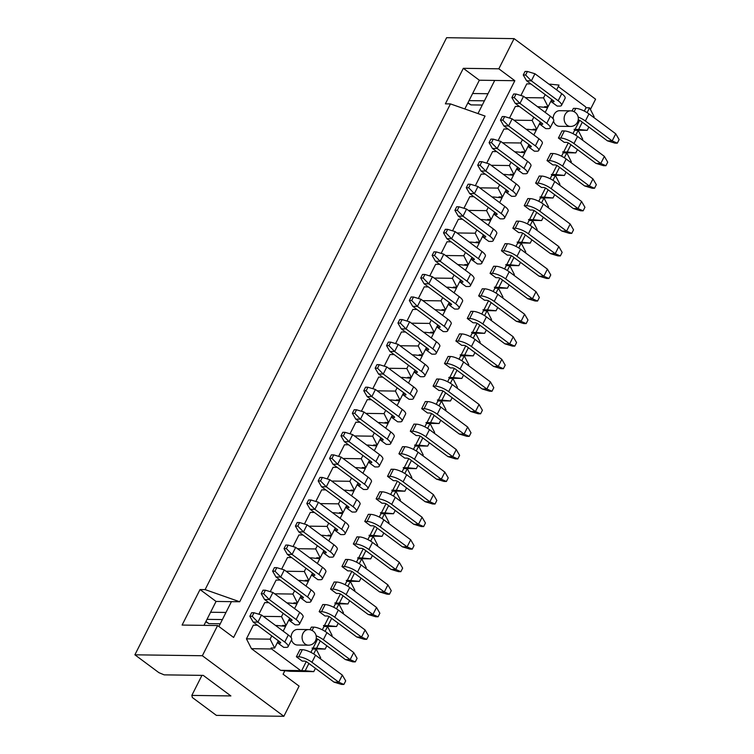 <?xml version="1.0" encoding="UTF-8"?>
<svg xmlns="http://www.w3.org/2000/svg" width="754" height="754" viewBox="0 0 754 754"><rect width="100%" height="100%" fill="white"/><g stroke="black" fill="none" stroke-linecap="round" stroke-linejoin="round"><path stroke-width="1.13" d="M553.54 121.168A7.794 6.409 90.8 0 0 556.207 125.155A7.794 6.409 90.8 0 0 559.468 126.295L570.42 126.446A7.794 6.409 -89.2 0 1 567.159 125.305A7.794 6.409 -89.2 0 1 565.066 114.589A7.794 6.409 -89.2 0 1 570.627 110.847L559.675 110.697A7.794 6.409 90.8 0 0 553.172 118.878M291.506 639.901A7.794 6.409 90.8 0 0 294.183 643.888A7.794 6.409 90.8 0 0 297.434 645.028L308.386 645.179A7.794 6.409 -89.2 0 1 305.125 644.039A7.794 6.409 -89.2 0 1 303.033 633.322A7.794 6.409 -89.2 0 1 308.593 629.581L297.651 629.43A7.794 6.409 90.8 0 0 291.138 637.611M467.98 102.695L470.948 104.891L482.287 105.051M472.617 93.515L488.008 93.722M469.026 100.621L484.417 100.829M205.955 621.428L208.915 623.624L220.253 623.775M210.583 612.248L225.974 612.455M207.001 619.354L222.383 619.562M247.84 641.579L248.377 642.625M470.948 104.891L467.8 103.053M218.886 626.499L231.431 601.654L239.715 601.767L205.116 589.609L450.458 103.911L445.378 103.845L463.324 68.322L498.828 68.812L514.087 38.624L595.585 99.189L590.41 109.424M464.822 108.953L479.337 80.226L463.324 68.322M201.949 675.367L191.827 695.405L230.894 695.933L203.241 675.386L164.183 674.858L158.905 672.662L134.891 654.811L446.613 37.7L514.087 38.624M479.337 80.226L514.841 80.706L498.828 68.812M450.458 103.911L485.067 116.059L239.715 601.767M284.842 670.758L283.099 674.217L299.102 686.112L283.853 716.3L202.355 655.735L217.604 625.547L182.1 625.066L200.036 589.543L205.116 589.609M514.841 80.706L233.617 637.441L217.604 625.547M477.979 113.571L494.718 80.433M283.853 716.3L216.389 715.376L192.374 697.535L191.827 695.405M203.966 625.358L216.049 601.438L231.431 601.654M134.891 654.811L202.355 655.735M216.049 601.438L200.036 589.543M208.915 623.624L205.767 621.786M582.305 122.176L588.855 127.04L587.196 130.329L578.629 129.452L582.305 122.176L580.637 120.932A2.083 0.603 26.8 0 0 578.224 119.858M538.658 107.539L539.053 106.766L547.621 107.633L545.208 112.403M527.272 130.093L527.659 129.311L536.226 130.188L533.813 134.957M515.877 152.647L516.264 151.865L524.831 152.742L522.428 157.511M504.483 175.201L504.878 174.419L513.446 175.296L511.033 180.065M493.088 197.746L493.484 196.973L502.051 197.85L499.638 202.619M481.693 220.3L482.089 219.527L490.656 220.404L488.243 225.173M470.308 242.854L470.694 242.081L479.261 242.958L476.858 247.727M458.913 265.408L459.299 264.635L467.866 265.512L465.463 270.281M447.518 287.962L447.914 287.189L456.481 288.066L454.068 292.835M436.123 310.516L436.519 309.743L445.086 310.62L442.673 315.389M424.738 333.07L425.124 332.297L433.691 333.164L431.279 337.943M456.99 370.261L463.54 375.134L461.882 378.414L453.314 377.547L456.99 370.261L455.312 369.017A2.083 0.603 26.8 0 0 452.673 367.924L450.308 367.895L444.483 363.569L448.074 356.463L450.44 356.491A10.396 3.025 26.8 0 1 463.635 361.986L490.439 381.901L486.858 389.007L491.994 391.251L493.795 387.697L490.439 381.901M468.385 347.707L474.926 352.58L473.267 355.86L464.7 354.993L468.385 347.707L466.707 346.472A2.083 0.603 26.8 0 0 464.068 345.37L461.702 345.341L455.878 341.015L459.469 333.909L461.834 333.937A10.396 3.025 26.8 0 1 475.029 339.432L501.834 359.347L498.243 366.453L503.389 368.697L505.189 365.143L501.834 359.347M479.77 325.163L486.321 330.026L484.662 333.306L476.094 332.439L479.77 325.163L478.102 323.918A2.083 0.603 26.8 0 0 475.463 322.816L473.097 322.787L467.273 318.461L470.864 311.355L473.229 311.383A10.396 3.025 26.8 0 1 486.424 316.878L513.229 336.793L509.638 343.899L514.784 346.143L516.575 342.589L513.229 336.793M491.165 302.608L497.715 307.472L496.057 310.761L487.489 309.885L491.165 302.608L489.497 301.364A2.083 0.603 26.8 0 0 486.858 300.262L484.483 300.233L478.667 295.907L482.249 288.801L484.624 288.829A10.396 3.025 26.8 0 1 497.819 294.324L524.624 314.239L521.033 321.345L526.179 323.589L527.97 320.035L524.624 314.239M502.56 280.054L509.11 284.918L507.451 288.207L498.884 287.331L502.56 280.054L500.882 278.81A2.083 0.603 26.8 0 0 498.243 277.708L495.878 277.679L490.062 273.353L493.644 266.247L496.009 266.285A10.396 3.025 26.8 0 1 509.204 271.77L536.009 291.685L532.428 298.791L537.574 301.034L539.364 297.481L536.009 291.685M513.955 257.5L520.505 262.364L518.837 265.653L510.269 264.777L513.955 257.5L512.277 256.256A2.083 0.603 26.8 0 0 509.638 255.154L507.272 255.125L501.448 250.799L505.039 243.693L507.404 243.731A10.396 3.025 26.8 0 1 520.599 249.216L547.404 269.131L543.813 276.237L548.959 278.48L550.759 274.927L547.404 269.131M570.919 144.73L577.46 149.594L575.802 152.883L567.234 152.006L570.919 144.73L569.242 143.486A2.083 0.603 26.8 0 0 566.603 142.383L564.237 142.355L558.412 138.029L562.003 130.923L564.369 130.96A10.396 3.025 26.8 0 1 577.564 136.446L604.369 156.37L600.778 163.467L605.924 165.71L607.715 162.167L604.369 156.37M559.525 167.284L566.075 172.148L564.416 175.437L555.849 174.56L559.525 167.284L557.847 166.04A2.083 0.603 26.8 0 0 555.208 164.938L552.842 164.909L547.018 160.583L550.609 153.477L552.974 153.514A10.396 3.025 26.8 0 1 566.169 159L592.974 178.924L589.383 186.021L594.529 188.264L596.329 184.711L592.974 178.924M548.13 189.838L554.68 194.702L553.021 197.991L544.454 197.114L548.13 189.838L546.452 188.594A2.083 0.603 26.8 0 0 543.813 187.492L541.447 187.463L535.632 183.137L539.214 176.031L541.579 176.068A10.396 3.025 26.8 0 1 554.774 181.554L581.579 201.469L577.998 208.575L583.144 210.818L584.934 207.265L581.579 201.469M536.735 212.392L543.285 217.256L541.626 220.545L533.059 219.668L536.735 212.392L535.067 211.148A2.083 0.603 26.8 0 0 532.428 210.046L530.053 210.017L524.237 205.691L527.828 198.585L530.194 198.622A10.396 3.025 26.8 0 1 543.389 204.108L570.194 224.023L566.603 231.129L571.749 233.372L573.54 229.819L570.194 224.023M525.34 234.946L531.89 239.81L530.232 243.099L521.664 242.222L525.34 234.946L523.672 233.702A2.083 0.603 26.8 0 0 521.033 232.6L518.667 232.571L512.843 228.245L516.433 221.139L518.799 221.176A10.396 3.025 26.8 0 1 531.994 226.662L558.799 246.577L555.208 253.683L560.354 255.926L562.145 252.373L558.799 246.577M550.052 84.985L550.448 84.212L559.016 85.079L556.603 89.849M445.595 392.815L452.146 397.688L450.487 400.968L441.919 400.101L445.595 392.815L443.927 391.571A2.083 0.603 26.8 0 0 441.288 390.478L438.913 390.449L433.098 386.123L436.679 379.017L439.054 379.045A10.396 3.025 26.8 0 1 452.249 384.54L479.054 404.455L475.463 411.561L480.609 413.805L482.4 410.251L479.054 404.455M413.343 355.624L413.729 354.851L422.297 355.718L419.893 360.497M310.808 558.61L311.195 557.837L319.762 558.705L317.359 563.474M322.203 536.056L322.589 535.283L331.157 536.151L328.753 540.92M333.598 513.502L333.984 512.729L342.552 513.597L340.139 518.366M344.983 490.948L345.379 490.175L353.946 491.043L351.534 495.812M356.378 468.394L356.774 467.621L365.341 468.488L362.928 473.258M367.773 445.84L368.159 445.067L376.727 445.934L374.323 450.704M379.168 423.286L379.554 422.513L388.122 423.38L385.709 428.149M390.553 400.732L390.949 399.959L399.516 400.826L397.104 405.595M401.948 378.178L402.344 377.405L410.911 378.272L408.498 383.041M308.886 663.463L315.436 668.327L313.777 671.616L305.21 670.74L308.886 663.463L307.208 662.219A2.083 0.603 26.8 0 0 304.569 661.117L302.203 661.088L296.379 656.762L298.754 656.791A10.396 3.025 26.8 0 1 311.949 662.285L338.753 682.2L343.89 684.444L345.69 680.89L342.335 675.094L338.753 682.2L334.013 682.134L341.524 684.415L343.89 684.444M320.28 640.909L326.821 645.773L325.163 649.062L316.595 648.186L320.28 640.909L318.603 639.665A2.083 0.603 26.8 0 0 316.199 638.591M331.666 618.355L338.216 623.219L336.557 626.508L327.99 625.631L331.666 618.355L329.998 617.111A2.083 0.603 26.8 0 0 327.359 616.009L324.993 615.98L319.168 611.654L321.534 611.683A10.396 3.025 26.8 0 1 334.729 617.177L361.534 637.092L366.68 639.335L368.47 635.792L365.124 629.995L361.534 637.092L356.802 637.026L364.314 639.307L366.68 639.335M343.061 595.801L349.611 600.665L347.952 603.954L339.385 603.077L343.061 595.801L341.392 594.557A2.083 0.603 26.8 0 0 338.753 593.464L336.378 593.426L330.563 589.1L332.929 589.138A10.396 3.025 26.8 0 1 346.124 594.623L372.928 614.538L378.074 616.781L379.865 613.238L376.519 607.441L372.928 614.538L368.197 614.472L375.709 616.753L378.074 616.781M354.455 573.247L361.006 578.111L359.347 581.4L350.78 580.533L354.455 573.247L352.778 572.003A2.083 0.603 26.8 0 0 350.139 570.91L347.773 570.872L341.958 566.546L344.324 566.584A10.396 3.025 26.8 0 1 357.519 572.069L384.323 591.984L389.469 594.227L391.26 590.684L387.905 584.887L384.323 591.984L379.582 591.928L387.094 594.199L389.469 594.227M365.85 550.693L372.401 555.557L370.732 558.846L362.165 557.979L365.85 550.693L364.173 549.449A2.083 0.603 26.8 0 0 361.534 548.356L359.168 548.318L353.343 543.992L356.934 536.895L359.3 536.923A10.396 3.025 26.8 0 1 372.495 542.409L399.3 562.333L395.709 569.43L400.855 571.683L402.655 568.13L399.3 562.333M377.236 528.139L383.786 533.003L382.127 536.292L373.56 535.425L377.236 528.139L375.567 526.895A2.083 0.603 26.8 0 0 372.928 525.802L370.563 525.764L364.738 521.438L368.329 514.341L370.695 514.369A10.396 3.025 26.8 0 1 383.89 519.855L410.694 539.779L407.103 546.876L412.249 549.129L414.04 545.576L410.694 539.779M388.63 505.585L395.181 510.458L393.522 513.738L384.955 512.871L388.63 505.585L386.962 504.341A2.083 0.603 26.8 0 0 384.323 503.248L381.958 503.21L376.133 498.884L379.724 491.787L382.089 491.815A10.396 3.025 26.8 0 1 395.284 497.301L422.089 517.225L418.498 524.322L423.644 526.575L425.435 523.022L422.089 517.225M400.025 483.031L406.576 487.904L404.917 491.184L396.35 490.317L400.025 483.031L398.348 481.787A2.083 0.603 26.8 0 0 395.709 480.694L393.343 480.656L387.528 476.33L391.109 469.233L393.484 469.261A10.396 3.025 26.8 0 1 406.67 474.747L433.475 494.671L429.893 501.778L435.039 504.021L436.83 500.468L433.475 494.671M411.42 460.477L417.97 465.35L416.312 468.63L407.744 467.763L411.42 460.477L409.742 459.233A2.083 0.603 26.8 0 0 407.103 458.14L404.738 458.102L398.913 453.776L402.504 446.679L404.87 446.707A10.396 3.025 26.8 0 1 418.065 452.193L444.869 472.117L441.279 479.224L446.425 481.467L448.225 477.913L444.869 472.117M422.815 437.923L429.356 442.796L427.697 446.076L419.13 445.209L422.815 437.923L421.137 436.679A2.083 0.603 26.8 0 0 418.498 435.586L416.133 435.548L410.308 431.222L413.899 424.125L416.265 424.153A10.396 3.025 26.8 0 1 429.46 429.639L456.264 449.563L452.673 456.67L457.819 458.913L459.61 455.359L456.264 449.563M434.2 415.369L440.751 420.242L439.092 423.522L430.525 422.655L434.2 415.369L432.532 414.125A2.083 0.603 26.8 0 0 429.893 413.032L427.527 412.994L421.703 408.668L425.294 401.571L427.659 401.599A10.396 3.025 26.8 0 1 440.854 407.094L467.659 427.009L464.068 434.115L469.214 436.359L471.005 432.805L467.659 427.009M299.413 581.164L299.809 580.391L308.377 581.259L305.964 586.028M288.019 603.718L288.414 602.936L296.982 603.813L294.569 608.582M276.633 626.272L277.02 625.49L285.587 626.367L283.184 631.136M313.033 573.483L312.081 575.368L314.446 575.396A2.083 0.603 -153.2 0 0 314.842 575.255A2.083 0.603 -153.2 0 0 314.173 574.331L312.505 573.087L308.82 580.373L304.296 571.504L305.954 568.224L287.368 554.416L284.022 548.62L286.388 548.648L288.179 545.095L295.691 547.376L292.1 554.482L286.388 548.648M312.505 573.087L305.954 568.224M324.418 550.929L323.475 552.814L325.841 552.842A2.083 0.603 -153.2 0 0 326.237 552.701A2.083 0.603 -153.2 0 0 325.568 551.777L323.89 550.533L320.214 557.819L315.681 548.95L317.34 545.67L298.763 531.862L295.408 526.066L297.783 526.094L299.574 522.541L307.085 524.822L303.494 531.928L297.783 526.094M323.89 550.533L317.34 545.67M345.059 533.898A10.396 3.025 -153.2 0 0 341.694 529.289L345.285 522.183A10.396 3.025 -153.2 0 1 348.64 526.792L345.059 533.898A10.396 3.025 -153.2 0 1 343.051 534.614L340.685 534.586L334.861 530.26L337.226 530.288A2.083 0.603 -153.2 0 0 337.632 530.147A2.083 0.603 -153.2 0 0 336.963 529.223L335.285 527.979L331.609 535.265L327.076 526.405L328.735 523.116L310.158 509.308L306.803 503.512L309.168 503.54L310.968 499.987L318.48 502.268L314.889 509.374L309.168 503.54M335.285 527.979L328.735 523.116M356.444 511.344A10.396 3.025 -153.2 0 0 353.089 506.735L356.67 499.629A10.396 3.025 -153.2 0 1 360.035 504.238L356.444 511.344A10.396 3.025 -153.2 0 1 354.446 512.06L352.08 512.032L346.256 507.706L348.621 507.734A2.083 0.603 -153.2 0 0 349.027 507.593A2.083 0.603 -153.2 0 0 348.348 506.669L346.68 505.425L343.004 512.711L338.471 503.851L340.129 500.562L321.543 486.754L318.197 480.958L320.563 480.986L322.354 477.433L329.866 479.714L326.284 486.82L320.563 480.986M346.68 505.425L340.129 500.562M367.839 488.79A10.396 3.025 -153.2 0 0 364.474 484.181L368.065 477.084A10.396 3.025 -153.2 0 1 371.43 481.683L367.839 488.79A10.396 3.025 -153.2 0 1 365.841 489.506L363.466 489.478L357.65 485.152L360.016 485.18A2.083 0.603 -153.2 0 0 360.421 485.039A2.083 0.603 -153.2 0 0 359.743 484.115L358.075 482.871L354.389 490.157L349.865 481.297L351.524 478.008L332.938 464.2L329.592 458.404L331.958 458.432L333.749 454.888L341.26 457.16L337.679 464.266L331.958 458.432M358.075 482.871L351.524 478.008M379.234 466.236A10.396 3.025 -153.2 0 0 375.869 461.627L379.46 454.53A10.396 3.025 -153.2 0 1 382.825 459.129L379.234 466.236A10.396 3.025 -153.2 0 1 377.226 466.952L374.861 466.924L369.045 462.598L371.411 462.626A2.083 0.603 -153.2 0 0 371.807 462.485A2.083 0.603 -153.2 0 0 371.138 461.561L369.46 460.317L365.784 467.603L361.251 458.743L362.919 455.454L344.333 441.646L340.978 435.85L343.353 435.878L345.144 432.334L352.655 434.606L349.064 441.712L343.353 435.878M369.46 460.317L362.919 455.454M390.629 443.682A10.396 3.025 -153.2 0 0 387.264 439.073L390.855 431.976A10.396 3.025 -153.2 0 1 394.21 436.575L390.629 443.682A10.396 3.025 -153.2 0 1 388.621 444.398L386.255 444.37L380.431 440.044L382.806 440.072A2.083 0.603 -153.2 0 0 383.202 439.931A2.083 0.603 -153.2 0 0 382.532 439.007L380.855 437.763L377.179 445.048L372.646 436.189L374.304 432.9L355.728 419.092L352.372 413.296L354.738 413.324L356.538 409.78L364.05 412.052L360.459 419.158L354.738 413.324M380.855 437.763L374.304 432.9M402.014 421.128A10.396 3.025 -153.2 0 0 398.659 416.519L402.25 409.422A10.396 3.025 -153.2 0 1 405.605 414.021L402.014 421.128A10.396 3.025 -153.2 0 1 400.016 421.854L397.65 421.816L391.826 417.49L394.191 417.527A2.083 0.603 -153.2 0 0 394.596 417.377A2.083 0.603 -153.2 0 0 393.918 416.462L392.25 415.218L388.574 422.494L384.04 413.635L385.699 410.346L367.123 396.538L363.767 390.742L366.133 390.77L367.933 387.226L375.445 389.498L371.854 396.604L366.133 390.77M392.25 415.218L385.699 410.346M413.409 398.574A10.396 3.025 -153.2 0 0 410.053 393.965L413.635 386.868A10.396 3.025 -153.2 0 1 417 391.477L413.409 398.574A10.396 3.025 -153.2 0 1 411.411 399.3L409.045 399.262L403.22 394.936L405.586 394.973A2.083 0.603 -153.2 0 0 405.991 394.823A2.083 0.603 -153.2 0 0 405.313 393.908L403.644 392.664L399.959 399.94L395.435 391.081L397.094 387.792L378.508 373.984L375.162 368.188L377.528 368.225L379.319 364.672L386.83 366.944L383.249 374.05L377.528 368.225M403.644 392.664L397.094 387.792M424.804 376.02A10.396 3.025 -153.2 0 0 421.439 371.411L425.03 364.314A10.396 3.025 -153.2 0 1 428.395 368.923L424.804 376.02A10.396 3.025 -153.2 0 1 422.796 376.746L420.43 376.708L414.615 372.382L416.981 372.419A2.083 0.603 -153.2 0 0 417.377 372.269A2.083 0.603 -153.2 0 0 416.708 371.354L415.03 370.11L411.354 377.386L406.821 368.527L408.489 365.238L389.903 351.43L386.557 345.634L388.923 345.671L390.713 342.118L388.348 342.08L386.557 345.634M415.03 370.11L408.489 365.238M436.198 353.466A10.396 3.025 -153.2 0 0 432.834 348.857L436.425 341.76A10.396 3.025 -153.2 0 1 439.789 346.369L436.198 353.466A10.396 3.025 -153.2 0 1 434.191 354.192L431.825 354.154L426.001 349.828L428.376 349.865A2.083 0.603 -153.2 0 0 428.772 349.715A2.083 0.603 -153.2 0 0 428.102 348.8L426.425 347.556L422.749 354.832L418.216 345.973L419.874 342.684L401.298 328.876L397.942 323.08L400.308 323.117L402.108 319.564L399.743 319.526L397.942 323.08M426.425 347.556L419.874 342.684M447.593 330.912A10.396 3.025 -153.2 0 0 444.229 326.312L447.819 319.206A10.396 3.025 -153.2 0 1 451.175 323.815L447.593 330.912A10.396 3.025 -153.2 0 1 445.586 331.637L443.22 331.6L437.395 327.274L439.761 327.311A2.083 0.603 -153.2 0 0 440.166 327.161A2.083 0.603 -153.2 0 0 439.497 326.246L437.82 325.002L434.144 332.278L429.61 323.419L431.269 320.13L412.692 306.322L409.337 300.526L411.703 300.563L413.503 297.01L411.128 296.972L409.337 300.526M437.82 325.002L431.269 320.13M458.979 308.358A10.396 3.025 -153.2 0 0 455.623 303.758L459.205 296.652A10.396 3.025 -153.2 0 1 462.57 301.261L458.979 308.358A10.396 3.025 -153.2 0 1 456.981 309.083L454.615 309.046L448.79 304.72L451.156 304.757A2.083 0.603 -153.2 0 0 451.561 304.607A2.083 0.603 -153.2 0 0 450.883 303.692L449.214 302.448L445.529 309.724L441.005 300.865L442.664 297.576L424.078 283.768L420.732 277.972L423.098 278.009L424.888 274.456L422.523 274.418L420.732 277.972M449.214 302.448L442.664 297.576M470.373 285.804A10.396 3.025 -153.2 0 0 467.009 281.204L470.6 274.098A10.396 3.025 -153.2 0 1 473.964 278.707L470.373 285.804A10.396 3.025 -153.2 0 1 468.375 286.529L466 286.492L460.185 282.166L462.551 282.203A2.083 0.603 -153.2 0 0 462.947 282.062A2.083 0.603 -153.2 0 0 462.277 281.138L460.6 279.894L456.924 287.17L452.4 278.311L454.059 275.022L435.473 261.214L432.127 255.417L434.493 255.455L436.283 251.902L433.918 251.874L432.127 255.417M460.6 279.894L454.059 275.022M481.768 263.25A10.396 3.025 -153.2 0 0 478.404 258.65L481.994 251.544A10.396 3.025 -153.2 0 1 485.359 256.153L481.768 263.25A10.396 3.025 -153.2 0 1 479.761 263.975L477.395 263.938L471.58 259.612L473.946 259.649A2.083 0.603 -153.2 0 0 474.341 259.508A2.083 0.603 -153.2 0 0 473.672 258.584L471.995 257.34L468.319 264.616L463.785 255.757L465.444 252.467L446.868 238.66L443.512 232.863L445.887 232.901L447.678 229.348L445.312 229.32L443.512 232.863M471.995 257.34L465.444 252.467M493.163 240.705A10.396 3.025 -153.2 0 0 489.798 236.096L493.389 228.99A10.396 3.025 -153.2 0 1 496.745 233.599L493.163 240.705A10.396 3.025 -153.2 0 1 491.156 241.421L488.79 241.384L482.965 237.058L485.331 237.095A2.083 0.603 -153.2 0 0 485.736 236.954A2.083 0.603 -153.2 0 0 485.067 236.03L483.389 234.786L479.714 242.062L475.18 233.203L476.839 229.923L458.262 216.106L454.907 210.309L457.273 210.347L459.073 206.794L456.698 206.766L454.907 210.309M483.389 234.786L476.839 229.923M504.549 218.151A10.396 3.025 -153.2 0 0 501.193 213.542L504.775 206.436A10.396 3.025 -153.2 0 1 508.139 211.045L504.549 218.151A10.396 3.025 -153.2 0 1 502.55 218.867L500.185 218.839L494.36 214.513L496.726 214.541A2.083 0.603 -153.2 0 0 497.131 214.4A2.083 0.603 -153.2 0 0 496.452 213.476L494.784 212.232L491.108 219.508L486.575 210.649L488.234 207.369L469.648 193.552L466.302 187.755L468.668 187.793L470.458 184.24L468.093 184.212L466.302 187.755M494.784 212.232L488.234 207.369M515.943 195.597A10.396 3.025 -153.2 0 0 512.579 190.988L516.17 183.882A10.396 3.025 -153.2 0 1 519.534 188.491L515.943 195.597A10.396 3.025 -153.2 0 1 513.945 196.313L511.57 196.285L505.755 191.959L508.121 191.987A2.083 0.603 -153.2 0 0 508.516 191.846A2.083 0.603 -153.2 0 0 507.847 190.922L506.179 189.678L502.494 196.964L497.97 188.095L499.629 184.815L481.043 171.007L477.697 165.211L480.062 165.239L481.853 161.686L479.487 161.658L477.697 165.211M506.179 189.678L499.629 184.815M527.338 173.043A10.396 3.025 -153.2 0 0 523.973 168.434L527.564 161.328A10.396 3.025 -153.2 0 1 530.929 165.937L527.338 173.043A10.396 3.025 -153.2 0 1 525.331 173.759L522.965 173.731L517.15 169.405L519.515 169.433A2.083 0.603 -153.2 0 0 519.911 169.292A2.083 0.603 -153.2 0 0 519.242 168.368L517.564 167.124L513.889 174.41L509.355 165.541L511.014 162.261L492.437 148.453L489.082 142.657L491.457 142.685L493.248 139.132L490.882 139.104L489.082 142.657M517.564 167.124L511.014 162.261M538.733 150.489A10.396 3.025 -153.2 0 0 535.368 145.88L538.959 138.774A10.396 3.025 -153.2 0 1 542.314 143.383L538.733 150.489A10.396 3.025 -153.2 0 1 536.725 151.205L534.36 151.177L528.535 146.851L530.91 146.879A2.083 0.603 -153.2 0 0 531.306 146.738A2.083 0.603 -153.2 0 0 530.637 145.814L528.959 144.57L525.284 151.856L520.75 142.987L522.409 139.707L503.832 125.899L500.477 120.103L502.843 120.131L504.643 116.578L502.277 116.55L500.477 120.103M528.959 144.57L522.409 139.707M550.118 127.935A10.396 3.025 -153.2 0 0 546.763 123.326L550.345 116.22A10.396 3.025 -153.2 0 1 553.709 120.828L550.118 127.935A10.396 3.025 -153.2 0 1 548.12 128.651L545.755 128.623L539.93 124.297L542.296 124.325A2.083 0.603 -153.2 0 0 542.701 124.184A2.083 0.603 -153.2 0 0 542.022 123.26L540.354 122.016L536.678 129.302L532.145 120.433L533.804 117.153L515.218 103.345L511.872 97.549L514.237 97.577L516.028 94.024L513.663 93.996L511.872 97.549M540.354 122.016L533.804 117.153M301.638 596.037L300.686 597.922L303.051 597.95A2.083 0.603 -153.2 0 0 303.457 597.809A2.083 0.603 -153.2 0 0 302.778 596.885L301.11 595.641L297.434 602.927L292.901 594.058L294.56 590.778L275.973 576.97L272.628 571.174L274.993 571.202L276.784 567.649L284.296 569.93L280.714 577.036L274.993 571.202M301.11 595.641L294.56 590.778M278.848 641.145L277.896 643.03L280.271 643.058A2.083 0.603 -153.2 0 0 280.667 642.917A2.083 0.603 -153.2 0 0 279.998 641.993L278.32 640.749L274.644 648.035L270.111 639.166L271.77 635.886L253.193 622.078L249.838 616.282L252.204 616.31L254.004 612.757L261.515 615.038L257.925 622.135L252.204 616.31M278.32 640.749L271.77 635.886M290.243 618.591L289.291 620.476L291.657 620.504A2.083 0.603 -153.2 0 0 292.062 620.363A2.083 0.603 -153.2 0 0 291.393 619.439L289.715 618.195L286.039 625.481L281.506 616.612L283.165 613.332L264.588 599.524L261.233 593.728L263.598 593.756L265.399 590.203L272.91 592.484L269.319 599.581L263.598 593.756M289.715 618.195L283.165 613.332M311.195 557.837L309.743 557.809M291.609 557.564L287.528 557.508L281.657 569.129M304.296 571.504L286.096 571.259M293.052 546.575L298.923 534.954L303.004 535.01M315.681 548.95L297.481 548.705M322.589 535.283L321.129 535.265M304.446 524.021L310.309 512.4L314.399 512.456M327.076 526.405L308.876 526.151M333.984 512.729L332.523 512.711M315.832 501.467L321.704 489.846L325.794 489.902M338.471 503.851L320.271 503.597M345.379 490.175L343.918 490.157M327.227 478.913L333.098 467.301L337.179 467.348M349.865 481.297L331.666 481.043M356.774 467.621L355.313 467.603M338.621 456.358L344.493 444.747L348.574 444.794M361.251 458.743L343.051 458.489M368.159 445.067L366.698 445.048M350.016 433.804L355.879 422.193L359.969 422.249M372.646 436.189L354.446 435.935M379.554 422.513L378.093 422.494M361.411 411.25L367.273 399.639L371.364 399.695M384.04 413.635L365.841 413.381M390.949 399.959L389.488 399.94M372.796 388.696L378.668 377.085L382.749 377.141M395.435 391.081L377.236 390.826M402.344 377.405L400.883 377.386M384.191 366.142L390.063 354.531L394.144 354.587M406.821 368.527L388.621 368.282M413.729 354.851L412.278 354.832M395.586 343.588L401.448 331.977L405.539 332.033M418.216 345.973L400.016 345.728M425.124 332.297L423.663 332.278M406.981 321.034L412.843 309.423L416.934 309.479M429.61 323.419L411.411 323.174M436.519 309.743L435.058 309.724M418.366 298.48L424.238 286.869L428.329 286.925M441.005 300.865L422.806 300.62M447.914 287.189L446.453 287.17M429.761 275.936L435.633 264.315L439.714 264.371M452.4 278.311L434.2 278.066M459.299 264.635L457.848 264.616M441.156 253.382L447.028 241.761L451.109 241.817M463.785 255.757L445.586 255.512M470.694 242.081L469.233 242.062M452.551 230.828L458.413 219.207L462.504 219.263M475.18 233.203L456.981 232.958M482.089 219.527L480.628 219.508M463.936 208.274L469.808 196.653L473.898 196.709M486.575 210.649L468.375 210.404M493.484 196.973L492.023 196.954M475.331 185.72L481.203 174.099L485.284 174.155M497.97 188.095L479.77 187.85M504.878 174.419L503.418 174.4M486.726 163.166L492.598 151.545L496.679 151.601M509.355 165.541L491.156 165.296M516.264 151.865L514.803 151.846M498.121 140.612L503.983 128.991L508.073 129.047M520.75 142.987L502.55 142.742M527.659 129.311L526.198 129.292M509.516 118.058L515.378 106.437L519.468 106.493M532.145 120.433L513.945 120.188M539.053 106.766L537.593 106.738M299.809 580.391L298.348 580.363M280.224 580.118L276.134 580.062L270.262 591.683M292.901 594.058L274.701 593.813M270.111 639.166L246.445 638.845L253.344 625.17L257.434 625.226M277.02 625.49L275.559 625.471M258.876 614.237L264.739 602.616L268.829 602.672M281.506 616.612L263.306 616.367M288.414 602.936L286.954 602.917M370.657 541.165L373.117 536.311L377.641 545.17L377.254 545.943M370.732 558.846L358.103 558.676M382.052 518.611L384.502 513.757L389.036 522.616L388.649 523.389M382.127 536.292L369.488 536.122M393.447 496.057L395.897 491.203L400.431 500.062L400.035 500.835M393.522 513.738L380.883 513.568M404.841 473.503L407.292 468.649L411.825 477.508L411.43 478.281M404.917 491.184L392.278 491.014M416.236 450.949L418.687 446.095L423.211 454.954L422.824 455.727M416.312 468.63L403.673 468.46M427.622 428.395L430.072 423.541L434.606 432.4L434.219 433.182M427.697 446.076L415.058 445.906M439.017 405.841L441.467 400.987L446 409.846L445.605 410.628M439.092 423.522L426.453 423.352M450.411 383.286L452.862 378.433L457.395 387.292L456.999 388.074M450.487 400.968L437.848 400.798M461.806 360.732L464.257 355.879L468.79 364.748L468.394 365.52M461.882 378.414L449.243 378.244M473.192 338.178L475.651 333.325L480.175 342.193L479.789 342.966M473.267 355.86L460.628 355.69M484.586 315.624L487.037 310.771L491.57 319.639L491.184 320.412M484.662 333.306L472.023 333.136M495.981 293.07L498.432 288.216L502.965 297.085L502.569 297.858M496.057 310.761L483.418 310.582M507.376 270.516L509.827 265.662L514.36 274.531L513.964 275.304M507.451 288.207L494.812 288.028M518.761 247.962L521.221 243.108L525.745 251.977L525.359 252.75M518.837 265.653L506.198 265.474M530.156 225.418L532.607 220.554L537.14 229.423L536.754 230.196M530.232 243.099L517.593 242.92M541.551 202.864L544.002 198.01L548.535 206.869L548.139 207.642M541.626 220.545L528.988 220.366M552.946 180.31L555.396 175.456L559.93 184.315L559.534 185.088M553.021 197.991L540.382 197.812M564.341 157.756L566.791 152.902L571.315 161.761L570.929 162.534M564.416 175.437L551.777 175.267M575.726 135.202L578.177 130.348L582.71 139.207L582.324 139.98M575.802 152.883L563.163 152.713M587.121 112.648L589.571 107.794L594.105 116.653L593.709 117.426M587.196 130.329L574.557 130.159M325.087 631.381L327.547 626.527L332.071 635.386L331.685 636.159M325.163 649.062L312.524 648.892M359.272 563.719L361.722 558.865L366.256 567.724L365.86 568.497M359.347 581.4L346.708 581.23M336.482 608.827L338.932 603.973L343.466 612.832L343.079 613.605M336.557 626.508L323.918 626.338M347.877 586.273L350.327 581.419L354.861 590.278L354.465 591.051M347.952 603.954L335.313 603.784M308.82 580.373L305.276 580.326L305.606 580.976M320.214 557.819L316.661 557.771L317 558.422M331.609 535.265L328.056 535.217L328.395 535.868M343.004 512.711L339.451 512.663L339.781 513.314M354.389 490.157L350.846 490.109L351.175 490.76M365.784 467.603L362.231 467.555L362.57 468.206M377.179 445.048L373.626 445.001L373.965 445.652M388.574 422.494L385.021 422.447L385.351 423.098M399.959 399.94L396.416 399.893L396.745 400.544M411.354 377.386L407.801 377.339L408.14 377.999M422.749 354.832L419.196 354.785L419.535 355.445M434.144 332.278L430.591 332.231L430.93 332.891M445.529 309.724L441.985 309.677L442.315 310.337M456.924 287.17L453.38 287.123L453.71 287.783M468.319 264.616L464.766 264.569L465.105 265.229M479.714 242.062L476.16 242.015L476.5 242.675M491.108 219.508L487.555 219.461L487.885 220.121M502.494 196.964L498.95 196.907L499.28 197.567M513.889 174.41L510.335 174.353L510.675 175.013M525.284 151.856L521.73 151.799L522.07 152.459M536.678 129.302L533.125 129.254L533.455 129.905M297.434 602.927L293.881 602.88L294.211 603.53M274.644 648.035L271.091 647.978L271.6 648.968L251.478 648.694L280.582 670.325L290.101 671.296L313.777 671.616M286.039 625.481L282.486 625.434L282.825 626.084M361.722 558.865L358.169 558.818L357.669 557.828L358.621 557.922L363.202 548.865M367.877 539.6L369.564 536.264L369.055 535.274L370.016 535.368L374.587 526.311M358.621 557.922L362.165 557.979M373.117 536.311L369.564 536.264M379.271 517.046L380.959 513.71L380.45 512.72L381.401 512.824L385.982 503.757M370.016 535.368L373.56 535.425M384.502 513.757L380.959 513.71M390.657 494.492L392.344 491.156L391.844 490.166L392.796 490.27L397.377 481.203M381.401 512.824L384.955 512.871M395.897 491.203L392.344 491.156M402.052 471.938L403.739 468.602L403.239 467.612L404.191 467.716L408.772 458.649M392.796 490.27L396.35 490.317M407.292 468.649L403.739 468.602M413.446 449.384L415.134 446.048L414.634 445.058L415.586 445.162L420.157 436.095M404.191 467.716L407.744 467.763M418.687 446.095L415.134 446.048M424.841 426.83L426.528 423.494L426.019 422.504L426.971 422.608L431.552 413.541M415.586 445.162L419.13 445.209M430.072 423.541L426.528 423.494M436.236 404.276L437.923 400.939L437.414 399.959L438.366 400.054L442.947 390.987M426.971 422.608L430.525 422.655M441.467 400.987L437.923 400.939M447.622 381.722L449.309 378.385L448.809 377.405L449.761 377.5L454.342 368.433M438.366 400.054L441.919 400.101M452.862 378.433L449.309 378.385M459.016 359.168L460.703 355.831L460.204 354.851L461.156 354.946L465.727 345.879M449.761 377.5L453.314 377.547M464.257 355.879L460.703 355.831M470.411 336.614L472.098 333.277L471.589 332.297L472.541 332.391L477.122 323.325M461.156 354.946L464.7 354.993M475.651 333.325L472.098 333.277M481.806 314.069L483.493 310.723L482.984 309.743L483.936 309.837L488.517 300.771M472.541 332.391L476.094 332.439M487.037 310.771L483.493 310.723M493.191 291.515L494.878 288.169L494.379 287.189L495.331 287.283L499.911 278.217M483.936 309.837L487.489 309.885M498.432 288.216L494.878 288.169M504.586 268.961L506.273 265.615L505.774 264.635L506.726 264.729L511.306 255.663M495.331 287.283L498.884 287.331M509.827 265.662L506.273 265.615M515.981 246.407L517.668 243.061L517.159 242.081L518.111 242.175L522.692 233.109M506.726 264.729L510.269 264.777M521.221 243.108L517.668 243.061M527.376 223.853L529.063 220.507L528.554 219.527L529.506 219.621L534.086 210.555M518.111 242.175L521.664 242.222M532.607 220.554L529.063 220.507M538.761 201.299L540.448 197.953L539.949 196.973L540.901 197.067L545.481 188M529.506 219.621L533.059 219.668M544.002 198.01L540.448 197.953M550.156 178.745L551.843 175.399L551.344 174.419L552.296 174.513L556.876 165.446M540.901 197.067L544.454 197.114M555.396 175.456L551.843 175.399M561.551 156.191L563.238 152.855L562.738 151.865L563.69 151.959L568.262 142.902M552.296 174.513L555.849 174.56M566.791 152.902L563.238 152.855M572.946 133.637L574.633 130.301L574.124 129.311L575.076 129.405L579.656 120.348M563.69 151.959L567.234 152.006M578.177 130.348L574.633 130.301M584.341 111.083L586.018 107.747L585.519 106.757L558.28 86.522M575.076 129.405L578.629 129.452M589.571 107.794L586.018 107.747M310.912 652.37L312.599 649.024L312.099 648.044L313.051 648.138L317.623 639.081M322.307 629.816L323.994 626.48L323.485 625.49L324.437 625.584L329.017 616.527M313.051 648.138L316.595 648.186M327.547 626.527L323.994 626.48M350.327 581.419L346.774 581.372L346.274 580.382L347.226 580.476L351.807 571.419M356.482 562.154L358.169 558.818M347.226 580.476L350.78 580.533M333.702 607.262L335.389 603.926L334.88 602.936L335.832 603.03L340.412 593.973M324.437 625.584L327.99 625.631M338.932 603.973L335.389 603.926M345.087 584.708L346.774 581.372M335.832 603.03L339.385 603.077M561.513 105.381A10.396 3.025 -153.2 0 0 558.158 100.772L561.739 93.666A10.396 3.025 -153.2 0 1 565.104 98.274L561.513 105.381A10.396 3.025 -153.2 0 1 559.515 106.097L557.149 106.069L551.325 101.743L553.69 101.771A2.083 0.603 -153.2 0 0 554.096 101.63A2.083 0.603 -153.2 0 0 553.417 100.706L551.749 99.462L548.064 106.748L543.54 97.879L545.199 94.599L526.612 80.791L523.267 74.995L525.632 75.023L527.423 71.47L525.057 71.441L523.267 74.995M551.749 99.462L545.199 94.599M280.582 670.325L300.705 670.598L271.6 648.968M520.901 95.504L526.773 83.883L530.854 83.939M543.54 97.879L525.34 97.634M550.448 84.212L548.987 84.184M313.702 653.935L316.152 649.081L320.686 657.94L320.29 658.713M246.445 638.845L251.478 648.694M312.081 575.368L317.896 579.694L320.271 579.722A10.396 3.025 -153.2 0 0 322.269 579.006A10.396 3.025 -153.2 0 0 318.904 574.397L292.1 554.482L287.368 554.416M323.475 552.814L329.291 557.14L331.656 557.168A10.396 3.025 -153.2 0 0 333.664 556.452A10.396 3.025 -153.2 0 0 330.299 551.843L303.494 531.928L298.763 531.862M298.754 656.791L302.335 649.694L299.969 649.656L296.379 656.762M312.062 630.448L313.73 627.139L311.364 627.102L310.035 629.731M321.534 611.683L325.125 604.585L322.759 604.548L319.168 611.654M332.929 589.138L336.52 582.031L334.154 581.994L330.563 589.1M344.324 566.584L347.905 559.477L345.539 559.44L341.958 566.546M300.686 597.922L306.51 602.248L308.876 602.276A10.396 3.025 -153.2 0 0 310.874 601.56A10.396 3.025 -153.2 0 0 307.519 596.951L280.714 577.036L275.973 576.97M289.291 620.476L295.116 624.802L297.481 624.83A10.396 3.025 -153.2 0 0 299.489 624.114A10.396 3.025 -153.2 0 0 296.124 619.505L269.319 599.581L264.588 599.524M277.896 643.03L283.721 647.356L286.086 647.384A10.396 3.025 -153.2 0 0 288.094 646.668A10.396 3.025 -153.2 0 0 284.729 642.059L257.925 622.135L253.193 622.078M539.93 124.297L540.882 122.412M572.069 110.998L573.398 108.369L575.764 108.406A10.396 3.025 26.8 0 1 588.959 113.892L615.764 133.816L612.173 140.913L617.319 143.156L619.109 139.613L615.764 133.816M528.535 146.851L529.487 144.966M517.15 169.405L518.102 167.52M505.755 191.959L506.707 190.074M494.36 214.513L495.312 212.628M482.965 237.058L483.917 235.182M471.58 259.612L472.522 257.736M460.185 282.166L461.137 280.29M448.79 304.72L449.742 302.844M437.395 327.274L438.347 325.389M551.325 101.743L552.277 99.858M426.001 349.828L426.952 347.943M414.615 372.382L415.567 370.497M403.22 394.936L404.172 393.051M391.826 417.49L392.777 415.605M380.431 440.044L381.383 438.159M369.045 462.598L369.997 460.713M357.65 485.152L358.602 483.267M346.256 507.706L347.208 505.821M334.861 530.26L335.813 528.375M300.705 670.598L301.657 670.692L306.237 661.626M548.064 106.748L544.52 106.7L544.85 107.351M316.152 649.081L312.599 649.024M301.657 670.692L305.21 670.74M265.399 590.203L263.023 590.175L261.233 593.728M299.489 624.114L303.07 617.008A10.396 3.025 -153.2 0 0 299.715 612.399L272.91 592.484M276.784 567.649L274.418 567.621L272.628 571.174M310.874 601.56L314.465 594.454A10.396 3.025 -153.2 0 0 311.1 589.845L284.296 569.93M433.098 386.123L435.463 386.152A10.396 3.025 26.8 0 1 448.658 391.637L475.463 411.561L470.722 411.496L478.243 413.767L480.609 413.805M452.146 397.688L470.722 411.496M421.703 408.668L424.068 408.706A10.396 3.025 26.8 0 1 437.263 414.191L464.068 434.115L459.337 434.05L466.849 436.321L469.214 436.359M440.751 420.242L459.337 434.05M410.308 431.222L412.674 431.26A10.396 3.025 26.8 0 1 425.869 436.745L452.673 456.67L447.942 456.604L455.454 458.875L457.819 458.913M429.356 442.796L447.942 456.604M398.913 453.776L401.288 453.814A10.396 3.025 26.8 0 1 414.483 459.299L441.279 479.224L436.547 479.158L444.059 481.429L446.425 481.467M417.97 465.35L436.547 479.158M387.528 476.33L389.893 476.368A10.396 3.025 26.8 0 1 403.088 481.853L429.893 501.778L425.152 501.712L432.664 503.983L435.039 504.021M406.576 487.904L425.152 501.712M376.133 498.884L378.499 498.922A10.396 3.025 26.8 0 1 391.694 504.407L418.498 524.322L413.767 524.266L421.279 526.537L423.644 526.575M395.181 510.458L413.767 524.266M364.738 521.438L367.104 521.476A10.396 3.025 26.8 0 1 380.299 526.961L407.103 546.876L402.372 546.82L409.884 549.091L412.249 549.129M383.786 533.003L402.372 546.82M353.343 543.992L355.709 544.03A10.396 3.025 26.8 0 1 368.904 549.515L395.709 569.43L390.977 569.374L398.489 571.645L400.855 571.683M372.401 555.557L390.977 569.374M347.905 559.477A10.396 3.025 26.8 0 1 361.1 564.963L387.905 584.887M361.006 578.111L379.582 591.928M336.52 582.031A10.396 3.025 26.8 0 1 349.715 587.517L376.519 607.441M349.611 600.665L368.197 614.472M325.125 604.585A10.396 3.025 26.8 0 1 338.32 610.071L365.124 629.995M338.216 623.219L356.802 637.026M316.114 635.745A10.396 3.025 26.8 0 1 323.334 639.731L350.139 659.646L355.285 661.889L357.085 658.336L353.73 652.549L350.139 659.646L345.407 659.58L352.919 661.861L355.285 661.889M313.73 627.139A10.396 3.025 26.8 0 1 326.925 632.625L353.73 652.549M326.821 645.773L345.407 659.58M302.335 649.694A10.396 3.025 26.8 0 1 315.53 655.179L342.335 675.094M315.436 668.327L334.013 682.134M390.713 342.118L398.225 344.389L394.634 351.496L388.923 345.671M421.439 371.411L394.634 351.496L389.903 351.43M425.03 364.314L398.225 344.389M379.319 364.672L376.953 364.634L375.162 368.188M410.053 393.965L383.249 374.05L378.508 373.984M413.635 386.868L386.83 366.944M367.933 387.226L365.558 387.188L363.767 390.742M398.659 416.519L371.854 396.604L367.123 396.538M402.25 409.422L375.445 389.498M356.538 409.78L354.173 409.742L352.372 413.296M387.264 439.073L360.459 419.158L355.728 419.092M390.855 431.976L364.05 412.052M345.144 432.334L342.778 432.296L340.978 435.85M375.869 461.627L349.064 441.712L344.333 441.646M379.46 454.53L352.655 434.606M333.749 454.888L331.383 454.851L329.592 458.404M364.474 484.181L337.679 464.266L332.938 464.2M368.065 477.084L341.26 457.16M322.354 477.433L319.988 477.405L318.197 480.958M353.089 506.735L326.284 486.82L321.543 486.754M356.67 499.629L329.866 479.714M310.968 499.987L308.603 499.959L306.803 503.512M341.694 529.289L314.889 509.374L310.158 509.308M345.285 522.183L318.48 502.268M299.574 522.541L297.208 522.513L295.408 526.066M333.664 556.452L337.255 549.346A10.396 3.025 -153.2 0 0 333.89 544.737L307.085 524.822M288.179 545.095L285.813 545.067L284.022 548.62M322.269 579.006L325.86 571.9A10.396 3.025 -153.2 0 0 322.495 567.291L295.691 547.376M527.423 71.47L534.935 73.751L531.353 80.857L525.632 75.023M558.158 100.772L531.353 80.857L526.612 80.791M561.739 93.666L534.935 73.751M512.843 228.245L515.208 228.273A10.396 3.025 26.8 0 1 528.403 233.768L555.208 253.683L550.477 253.617L557.988 255.898L560.354 255.926M531.89 239.81L550.477 253.617M524.237 205.691L526.603 205.719A10.396 3.025 26.8 0 1 539.798 211.214L566.603 231.129L561.871 231.063L569.383 233.344L571.749 233.372M543.285 217.256L561.871 231.063M535.632 183.137L537.998 183.165A10.396 3.025 26.8 0 1 551.193 188.66L577.998 208.575L573.257 208.509L580.769 210.79L583.144 210.818M554.68 194.702L573.257 208.509M547.018 160.583L549.393 160.611A10.396 3.025 26.8 0 1 562.588 166.106L589.383 186.021L584.652 185.955L592.163 188.236L594.529 188.264M566.075 172.148L584.652 185.955M558.412 138.029L560.778 138.057A10.396 3.025 26.8 0 1 573.973 143.552L600.778 163.467L596.046 163.401L603.558 165.682L605.924 165.71M577.46 149.594L596.046 163.401M501.448 250.799L503.813 250.828A10.396 3.025 26.8 0 1 517.008 256.322L543.813 276.237L539.082 276.171L546.593 278.452L548.959 278.48M520.505 262.364L539.082 276.171M490.062 273.353L492.428 273.382A10.396 3.025 26.8 0 1 505.623 278.867L532.428 298.791L527.687 298.725L535.199 301.006L537.574 301.034M509.11 284.918L527.687 298.725M478.667 295.907L481.033 295.936A10.396 3.025 26.8 0 1 494.228 301.421L521.033 321.345L516.301 321.279L523.813 323.56L526.179 323.589M497.715 307.472L516.301 321.279M467.273 318.461L469.638 318.49A10.396 3.025 26.8 0 1 482.833 323.975L509.638 343.899L504.907 343.833L512.418 346.114L514.784 346.143M486.321 330.026L504.907 343.833M455.878 341.015L458.243 341.044A10.396 3.025 26.8 0 1 471.438 346.529L498.243 366.453L493.512 366.387L501.024 368.668L503.389 368.697M474.926 352.58L493.512 366.387M444.483 363.569L446.858 363.598A10.396 3.025 26.8 0 1 460.053 369.083L486.858 389.007L482.117 388.941L489.629 391.213L491.994 391.251M463.54 375.134L482.117 388.941M402.108 319.564L409.62 321.835L406.029 328.942L400.308 323.117M432.834 348.857L406.029 328.942L401.298 328.876M436.425 341.76L409.62 321.835M413.503 297.01L421.015 299.281L417.424 306.388L411.703 300.563M444.229 326.312L417.424 306.388L412.692 306.322M447.819 319.206L421.015 299.281M424.888 274.456L432.4 276.727L428.819 283.834L423.098 278.009M455.623 303.758L428.819 283.834L424.078 283.768M459.205 296.652L432.4 276.727M436.283 251.902L443.795 254.173L440.204 261.28L434.493 255.455M467.009 281.204L440.204 261.28L435.473 261.214M470.6 274.098L443.795 254.173M447.678 229.348L455.19 231.629L451.599 238.726L445.887 232.901M478.404 258.65L451.599 238.726L446.868 238.66M481.994 251.544L455.19 231.629M459.073 206.794L466.585 209.075L462.994 216.172L457.273 210.347M489.798 236.096L462.994 216.172L458.262 216.106M493.389 228.99L466.585 209.075M470.458 184.24L477.97 186.521L474.389 193.618L468.668 187.793M501.193 213.542L474.389 193.618L469.648 193.552M504.775 206.436L477.97 186.521M481.853 161.686L489.365 163.967L485.783 171.064L480.062 165.239M512.579 190.988L485.783 171.064L481.043 171.007M516.17 183.882L489.365 163.967M493.248 139.132L500.76 141.413L497.169 148.51L491.457 142.685M523.973 168.434L497.169 148.51L492.437 148.453M527.564 161.328L500.76 141.413M504.643 116.578L512.154 118.859L508.564 125.956L502.843 120.131M535.368 145.88L508.564 125.956L503.832 125.899M538.959 138.774L512.154 118.859M516.028 94.024L523.549 96.305L519.958 103.402L514.237 97.577M546.763 123.326L519.958 103.402L515.218 103.345M550.345 116.22L523.549 96.305M578.148 117.011A10.396 3.025 26.8 0 1 585.368 120.998L612.173 140.913L607.441 140.847L614.953 143.128L617.319 143.156M588.855 127.04L607.441 140.847M254.004 612.757L251.638 612.729L249.838 616.282M288.094 646.668L291.685 639.562A10.396 3.025 -153.2 0 0 288.32 634.953L261.515 615.038M296.124 619.505L299.715 612.399M291.939 619.958L291.657 620.504M307.519 596.951L311.1 589.845M303.334 597.404L303.051 597.95M448.658 391.637L452.249 384.54M435.463 386.152L439.054 379.045M437.263 414.191L440.854 407.094M424.068 408.706L427.659 401.599M425.869 436.745L429.46 429.639M412.674 431.26L416.265 424.153M414.483 459.299L418.065 452.193M401.288 453.814L404.87 446.707M403.088 481.853L406.67 474.747M389.893 476.368L393.484 469.261M391.694 504.407L395.284 497.301M378.499 498.922L382.089 491.815M380.299 526.961L383.89 519.855M367.104 521.476L370.695 514.369M368.904 549.515L372.495 542.409M355.709 544.03L359.3 536.923M357.519 572.069L361.1 564.963M346.124 594.623L349.715 587.517M334.729 617.177L338.32 610.071M323.334 639.731L326.925 632.625M311.949 662.285L315.53 655.179M417.254 371.863L416.981 372.419M405.869 394.417L405.586 394.973M394.474 416.971L394.191 417.527M383.079 439.525L382.806 440.072M371.684 462.079L371.411 462.626M360.299 484.634L360.016 485.18M348.904 507.188L348.621 507.734M337.509 529.742L337.226 530.288M330.299 551.843L333.89 544.737M326.114 552.296L325.841 552.842M318.904 574.397L322.495 567.291M314.729 574.85L314.446 575.396M553.973 101.225L553.69 101.771M528.403 233.768L531.994 226.662M515.208 228.273L518.799 221.176M539.798 211.214L543.389 204.108M526.603 205.719L530.194 198.622M551.193 188.66L554.774 181.554M537.998 183.165L541.579 176.068M562.588 166.106L566.169 159M549.393 160.611L552.974 153.514M573.973 143.552L577.564 136.446M560.778 138.057L564.369 130.96M517.008 256.322L520.599 249.216M503.813 250.828L507.404 243.731M505.623 278.867L509.204 271.77M492.428 273.382L496.009 266.285M494.228 301.421L497.819 294.324M481.033 295.936L484.624 288.829M482.833 323.975L486.424 316.878M469.638 318.49L473.229 311.383M471.438 346.529L475.029 339.432M458.243 341.044L461.834 333.937M460.053 369.083L463.635 361.986M446.858 363.598L450.44 356.491M428.649 349.309L428.376 349.865M440.044 326.755L439.761 327.311M451.439 304.201L451.156 304.757M462.824 281.647L462.551 282.203M474.219 259.093L473.946 259.649M485.614 236.539L485.331 237.095M497.009 213.985L496.726 214.541M508.403 191.431L508.121 191.987M519.789 168.877L519.515 169.433M531.184 146.333L530.91 146.879M542.578 123.779L542.296 124.325M585.368 120.998L588.959 113.892M574.096 111.715L575.764 108.406M284.729 642.059L288.32 634.953M280.545 642.512L280.271 643.058M308.386 645.179A7.794 7.794 0 0 0 313.146 631.117A7.794 7.794 0 0 0 308.593 629.581M570.42 126.446A7.794 7.794 0 0 0 575.17 112.384A7.794 7.794 0 0 0 570.627 110.847"/></g></svg>
